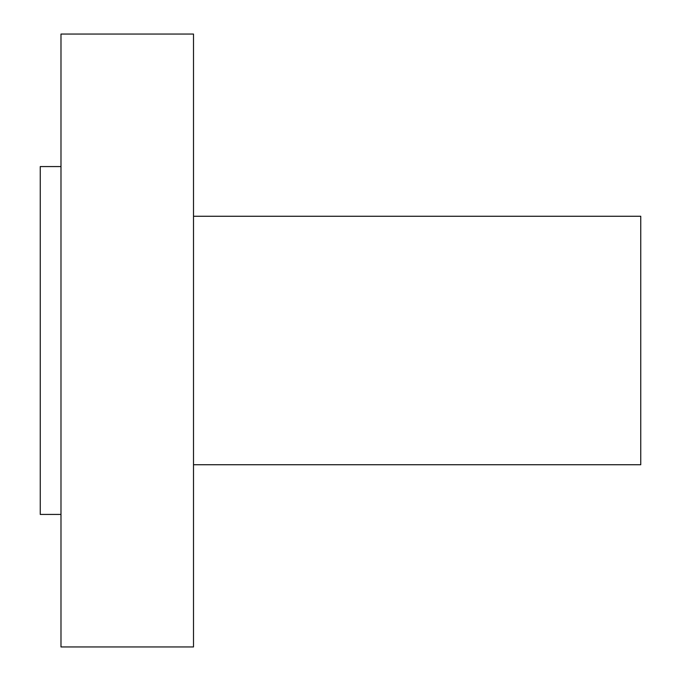 <?xml version="1.0" encoding="UTF-8"?>
<svg xmlns="http://www.w3.org/2000/svg" width="681" height="681" viewBox="0 0 681 681"><rect width="100%" height="100%" fill="white"/><g stroke="black" fill="none" stroke-linecap="round" stroke-linejoin="round"><path stroke-width="1.02" d="M60.984 646.95L60.984 34.05L193.506 34.05L193.506 646.95L60.984 646.95M193.506 464.74L640.753 464.74L640.753 216.26L193.506 216.26M60.984 514.427L40.247 514.427L40.247 166.573L60.984 166.573"/></g></svg>
